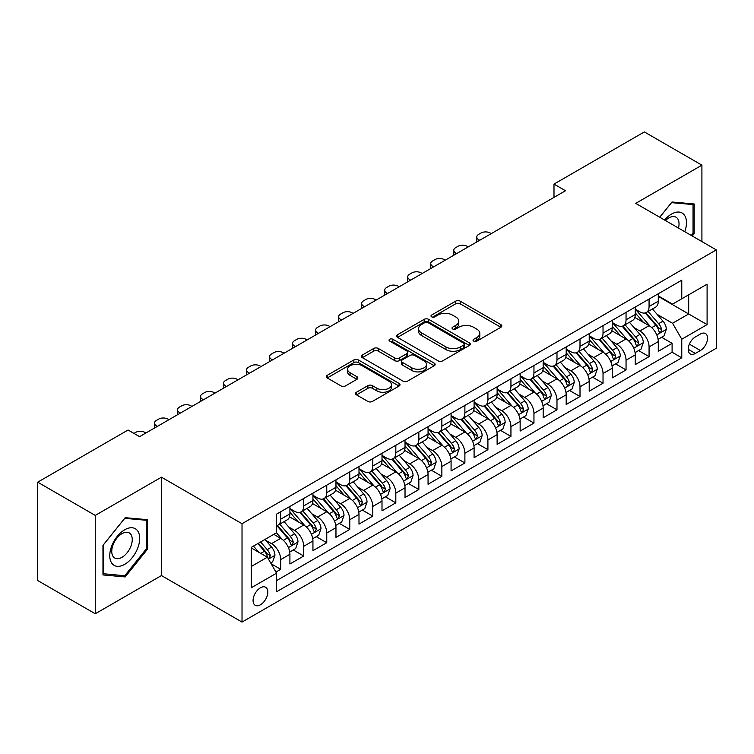 <?xml version="1.0" encoding="UTF-8"?>
<svg xmlns="http://www.w3.org/2000/svg" width="754" height="754" viewBox="0 0 754 754"><rect width="100%" height="100%" fill="white"/><g stroke="black" fill="none" stroke-linecap="round" stroke-linejoin="round"><path stroke-width="1.13" d="M473.701 341.119A2.234 1.291 0 0 0 476.867 341.119L500.882 327.255A3.195 1.847 0 0 0 501.815 325.945A3.195 1.847 0 0 0 500.882 324.644L460.204 301.157A3.195 1.847 0 0 0 455.68 301.157L431.674 315.021A2.234 1.291 0 0 0 431.015 315.935A2.234 1.291 0 0 0 431.674 316.85A2.234 1.291 0 0 0 434.832 316.85L437.942 315.059A10.226 5.9 0 0 1 452.4 315.059L455.793 317.01A10.226 5.9 0 0 1 458.79 321.185A10.226 5.9 0 0 1 455.793 325.36L452.683 327.151A2.234 1.291 0 0 0 452.032 328.065A2.234 1.291 0 0 0 452.683 328.98A2.234 1.291 0 0 0 455.85 328.98L458.96 327.189A10.226 5.9 0 0 1 473.418 327.189L476.811 329.149A10.226 5.9 0 0 1 479.808 333.325A10.226 5.9 0 0 1 476.811 337.5L473.701 339.291A2.234 1.291 0 0 0 473.05 340.205A2.234 1.291 0 0 0 473.701 341.119L473.701 339.291M260.45 604.793A10.415 6.013 120 0 0 267.255 595.613A10.415 6.013 120 0 0 265.653 587.262A10.415 6.013 120 0 0 260.45 587.781A10.415 6.013 120 0 0 253.636 596.961A10.415 6.013 120 0 0 255.238 605.311A10.415 6.013 120 0 0 260.45 604.793M356.472 392.231A3.195 1.847 0 0 0 355.539 393.531A3.195 1.847 0 0 0 356.472 394.842L367.886 401.43A3.195 1.847 0 0 0 372.41 401.43L399.073 386.029A3.195 1.847 0 0 0 400.006 384.728A3.195 1.847 0 0 0 399.073 383.418L358.395 359.941A3.195 1.847 0 0 0 353.871 359.941L327.208 375.332A3.195 1.847 0 0 0 326.275 376.632A3.195 1.847 0 0 0 327.208 377.942L340.997 385.897A3.195 1.847 0 0 0 345.511 385.897L356.925 379.309A3.195 1.847 0 0 0 357.858 378.008A3.195 1.847 0 0 0 356.925 376.698L350.092 372.759A8.548 4.939 0 0 1 347.585 369.262A8.548 4.939 0 0 1 352.863 364.7A8.548 4.939 0 0 1 362.184 365.775L388.96 381.232A8.548 4.939 0 0 1 391.467 384.728A8.548 4.939 0 0 1 386.189 389.29A8.548 4.939 0 0 1 376.868 388.216L372.41 385.643A3.195 1.847 0 0 0 367.886 385.643L356.472 392.231L356.472 394.842M161.45 477.188L95.258 515.406L37.7 482.174L37.7 580.533L95.258 613.765L161.45 575.556L242.025 622.078L242.025 523.71L161.45 477.188L161.45 575.556M701.908 241.582L701.908 165.154L635.716 203.373L716.3 249.894L242.025 523.71M701.908 165.154L644.35 131.922L553.992 184.099L553.992 197.388M37.7 482.174L128.067 430.006L139.575 436.651L565.5 190.743L553.992 184.099M438.168 360.846A3.195 1.847 0 0 0 442.683 360.846L469.356 345.455A3.195 1.847 0 0 0 470.289 344.154A3.195 1.847 0 0 0 469.356 342.844L428.677 319.357A3.195 1.847 0 0 0 424.153 319.357L397.49 334.757A3.195 1.847 0 0 0 396.557 336.058A3.195 1.847 0 0 0 397.49 337.368L438.168 360.846M390.591 341.6A2.234 1.291 0 0 1 392.853 341.911L392.853 339.253L434.21 363.136A3.195 1.847 0 0 1 435.152 364.436A3.195 1.847 0 0 1 434.21 365.747L407.546 381.138A3.195 1.847 0 0 1 403.022 381.138L362.354 357.65L362.354 355.04A3.195 1.847 0 0 0 361.411 356.35A3.195 1.847 0 0 0 362.354 357.65M362.354 355.04L373.758 348.452A3.195 1.847 0 0 1 378.282 348.452L394.776 357.98A3.195 1.847 0 0 0 399.3 357.98L406.868 353.607A3.195 1.847 0 0 0 407.801 352.307A3.195 1.847 0 0 0 406.868 350.996L389.695 341.081A2.234 1.291 0 0 1 389.036 340.167A2.234 1.291 0 0 1 390.421 338.98A2.234 1.291 0 0 1 392.853 339.253M275.926 572.06L280.705 569.308L271.148 563.785M265.719 540.316L271.497 543.653A13.025 7.521 60 0 1 280.705 559.6L289.913 554.284L289.913 563.992L303.73 556.009L293.249 549.968M288.744 527.018L294.522 530.354A13.025 7.521 60 0 1 303.73 546.311L312.938 540.995L312.938 550.693L326.755 542.72L316.275 536.669M311.76 513.728L317.547 517.065A13.025 7.521 60 0 1 326.755 533.021L335.964 527.696L335.964 537.404L349.771 529.431L339.3 523.38M334.785 500.439L340.563 503.776A13.025 7.521 60 0 1 349.771 519.723L358.989 514.407L358.989 524.115L372.796 516.132L362.325 510.09M357.811 487.141L363.588 490.486A13.025 7.521 60 0 1 372.796 506.434L382.005 501.118L382.005 510.816L395.822 502.843L385.341 496.792M380.836 473.851L386.613 477.188A13.025 7.521 60 0 1 395.822 493.144L405.03 487.819L405.03 497.527L418.847 489.553L408.366 483.502M403.852 460.562L409.639 463.899A13.025 7.521 60 0 1 418.847 479.846L428.055 474.53L428.055 484.238L441.863 476.264L431.392 470.213M426.877 447.273L432.655 450.609A13.025 7.521 60 0 1 441.863 466.556L451.081 461.241L451.081 470.939L464.888 462.965L454.417 456.924M449.902 433.974L455.68 437.311A13.025 7.521 60 0 1 464.888 453.267L474.096 447.951L474.096 457.65L487.913 449.676L477.433 443.625M472.928 420.685L478.705 424.021A13.025 7.521 60 0 1 487.913 439.968L497.122 434.653L497.122 444.36L510.939 436.387L500.458 430.336M495.944 407.396L501.73 410.732A13.025 7.521 60 0 1 510.939 426.679L520.147 421.363L520.147 431.062L533.955 423.088L523.483 417.047M518.969 394.097L524.746 397.433A13.025 7.521 60 0 1 533.955 413.39L543.172 408.074L543.172 417.773L556.98 409.799L546.509 403.748M541.994 380.808L547.772 384.144A13.025 7.521 60 0 1 556.98 400.091L566.188 394.776L566.188 404.483L580.005 396.51L569.524 390.459M565.019 367.518L570.797 370.855A13.025 7.521 60 0 1 580.005 386.802L589.213 381.486L589.213 391.194L603.03 383.211L592.55 377.17M588.035 354.22L593.822 357.556A13.025 7.521 60 0 1 603.03 373.513L612.239 368.197L612.239 377.895L626.046 369.922L615.575 363.871M611.06 340.931L616.838 344.267A13.025 7.521 60 0 1 626.046 360.224L635.264 354.898L635.264 364.606L649.071 356.633L649.071 346.925A13.025 7.521 -120 0 0 639.863 330.978L634.086 327.641M638.6 350.582L649.071 356.633M289.913 554.284A13.025 7.521 -120 0 0 280.705 538.337L273.796 534.35M312.938 540.995A13.025 7.521 -120 0 0 303.73 525.038L289.489 516.82M335.964 527.696A13.025 7.521 -120 0 0 326.755 511.749L312.514 503.531M358.989 514.407A13.025 7.521 -120 0 0 349.771 498.46L335.539 490.241M382.005 501.118A13.025 7.521 -120 0 0 372.796 485.161L358.565 476.943M405.03 487.819A13.025 7.521 -120 0 0 395.822 471.872L381.581 463.653M428.055 474.53A13.025 7.521 -120 0 0 418.847 458.583L404.606 450.364M451.081 461.241A13.025 7.521 -120 0 0 441.863 445.284L427.631 437.066M474.096 447.951A13.025 7.521 -120 0 0 464.888 431.995L450.656 423.776M497.122 434.653A13.025 7.521 -120 0 0 487.913 418.706L473.672 410.487M520.147 421.363A13.025 7.521 -120 0 0 510.939 405.416L496.697 397.188M543.172 408.074A13.025 7.521 -120 0 0 533.955 392.118L519.723 383.899M566.188 394.776A13.025 7.521 -120 0 0 556.98 378.828L542.748 370.61M589.213 381.486A13.025 7.521 -120 0 0 580.005 365.539L565.764 357.311M612.239 368.197A13.025 7.521 -120 0 0 603.03 352.241L588.789 344.022M635.264 354.898A13.025 7.521 -120 0 0 626.046 338.951L611.814 330.733M700.419 334.031L695.348 336.953A10.094 5.825 120 0 0 688.751 345.85A10.094 5.825 120 0 0 690.306 353.937A10.094 5.825 120 0 0 695.348 353.438L700.419 350.516A10.094 5.825 120 0 0 707.007 341.619A10.094 5.825 120 0 0 705.461 333.532A10.094 5.825 120 0 0 700.419 334.031M242.025 622.078L716.3 348.254L716.3 249.894M251.233 566.508L267.35 557.206L276.567 573.163L276.567 591.767L681.767 357.83L681.767 339.215L672.559 323.268L657.111 314.343M276.567 573.163L251.233 587.781L251.233 547.376L276.567 532.748L276.567 514.143L681.767 280.196L681.767 298.81L707.092 284.183L707.092 324.597L681.767 339.215M289.913 508.564L294.522 511.221A13.025 7.521 60 0 0 301.034 511.862L310.243 506.547A13.025 7.521 -120 0 0 312.938 500.581L312.938 493.144M312.938 495.265L317.547 497.923A13.025 7.521 60 0 0 324.06 498.573L333.268 493.257A13.025 7.521 -120 0 0 335.964 487.291L335.964 479.846M335.964 481.976L340.563 484.634A13.025 7.521 60 0 0 347.076 485.274L356.284 479.959A13.025 7.521 -120 0 0 358.989 474.002L358.989 466.556M358.989 468.686L363.588 471.344A13.025 7.521 60 0 0 370.101 471.985L379.309 466.669A13.025 7.521 -120 0 0 382.005 460.703L382.005 453.267M382.005 455.388L386.613 458.046A13.025 7.521 60 0 0 393.126 458.696L402.334 453.38A13.025 7.521 -120 0 0 405.03 447.414L405.03 439.968M405.03 442.098L409.639 444.756A13.025 7.521 60 0 0 416.151 445.397L425.36 440.082A13.025 7.521 -120 0 0 428.055 434.125L428.055 426.679M428.055 428.809L432.655 431.467A13.025 7.521 60 0 0 439.167 432.108L448.376 426.792A13.025 7.521 -120 0 0 451.081 420.826L451.081 413.39M451.081 415.511L455.68 418.168A13.025 7.521 60 0 0 462.193 418.819L471.401 413.503A13.025 7.521 -120 0 0 474.096 407.537L474.096 400.091M474.096 402.221L478.705 404.879A13.025 7.521 60 0 0 485.218 405.529L494.426 400.204A13.025 7.521 -120 0 0 497.122 394.248L497.122 386.802M497.122 388.932L501.73 391.59A13.025 7.521 60 0 0 508.234 392.231L517.451 386.915A13.025 7.521 -120 0 0 520.147 380.959L520.147 373.513M520.147 375.633L524.746 378.291A13.025 7.521 60 0 0 531.259 378.942L540.467 373.626A13.025 7.521 -120 0 0 543.172 367.66L543.172 360.214M543.172 362.344L547.772 365.002A13.025 7.521 60 0 0 554.284 365.652L563.492 360.327A13.025 7.521 -120 0 0 566.188 354.371L566.188 346.925M566.188 349.055L570.797 351.713A13.025 7.521 60 0 0 577.31 352.354L586.518 347.038A13.025 7.521 -120 0 0 589.213 341.081L589.213 333.636M589.213 335.766L593.822 338.423A13.025 7.521 60 0 0 600.325 339.064L609.543 333.749A13.025 7.521 -120 0 0 612.239 327.783L612.239 320.346M612.239 322.467L616.838 325.125A13.025 7.521 60 0 0 623.351 325.775L632.559 320.459A13.025 7.521 -120 0 0 635.264 314.493L635.264 307.048M276.567 580.599L672.097 352.241L672.097 343.334L658.28 351.317L658.28 341.609A13.025 7.521 -120 0 0 649.071 325.662L634.84 317.443M635.264 309.178L639.863 311.836A13.025 7.521 -120 0 0 646.376 312.476A13.025 7.521 -120 0 0 649.071 306.52L649.071 299.074M646.376 312.476L655.584 307.161A13.025 7.521 -120 0 0 658.28 301.204L658.28 293.758M280.705 511.749L280.705 519.195A13.025 7.521 60 0 1 278.009 525.152A13.025 7.521 60 0 1 276.567 525.679M278.009 525.152L287.217 519.836A13.025 7.521 -120 0 0 289.913 513.879L289.913 506.434M303.73 498.46L303.73 505.896A13.025 7.521 60 0 1 301.034 511.862M326.755 485.161L326.755 492.607A13.025 7.521 60 0 1 324.06 498.573M349.771 471.872L349.771 479.318A13.025 7.521 60 0 1 347.076 485.274M372.796 458.583L372.796 466.029A13.025 7.521 60 0 1 370.101 471.985M395.822 445.284L395.822 452.73A13.025 7.521 60 0 1 393.126 458.696M418.847 431.995L418.847 439.441A13.025 7.521 60 0 1 416.151 445.397M441.863 418.706L441.863 426.151A13.025 7.521 60 0 1 439.167 432.108M464.888 405.407L464.888 412.853A13.025 7.521 60 0 1 462.193 418.819M487.913 392.118L487.913 399.563A13.025 7.521 60 0 1 485.218 405.529M510.939 378.828L510.939 386.274A13.025 7.521 60 0 1 508.234 392.231M533.955 365.539L533.955 372.976A13.025 7.521 60 0 1 531.259 378.942M556.98 352.241L556.98 359.686A13.025 7.521 60 0 1 554.284 365.652M580.005 338.951L580.005 346.397A13.025 7.521 60 0 1 577.31 352.354M603.03 325.662L603.03 333.098A13.025 7.521 60 0 1 600.325 339.064M626.046 312.363L626.046 319.809A13.025 7.521 60 0 1 623.351 325.775M626.046 360.224L626.046 369.922M603.03 373.513L603.03 383.211M580.005 386.802L580.005 396.51M556.98 400.091L556.98 409.799M533.955 413.39L533.955 423.088M510.939 426.679L510.939 436.387M487.913 439.968L487.913 449.676M464.888 453.267L464.888 462.965M441.863 466.556L441.863 476.264M418.847 479.846L418.847 489.553M395.822 493.144L395.822 502.843M372.796 506.434L372.796 516.132M349.771 519.723L349.771 529.431M326.755 533.021L326.755 542.72M303.73 546.311L303.73 556.009M280.705 559.6L280.705 569.308M267.35 557.206L251.233 547.904M672.559 323.268L688.675 313.966L688.675 294.823L707.092 284.183M658.28 296.416L707.092 324.597M658.28 295.888L672.559 304.126L681.767 298.81M95.258 515.406L95.258 613.765M661.616 337.292L672.097 343.334M672.097 352.241L681.767 357.83M692.257 236.011L694.198 233.599L694.198 203.976L671.984 201.997L659.731 217.237M102.968 574.944L125.183 576.933L147.407 549.289L147.407 519.666L125.183 517.687L102.968 545.321L102.968 574.944M693.049 232.939L694.198 233.599M146.257 548.629L147.407 549.289M122.836 575.575L125.183 576.933M474.596 341.43L476.811 340.158A10.226 5.9 0 0 0 479.808 335.982L479.808 333.325M458.79 321.185L458.79 323.843A10.226 5.9 0 0 1 455.793 328.018L453.578 329.3M500.835 327.274L460.204 303.815A3.195 1.847 0 0 0 455.68 303.815L432.56 317.161M469.308 345.483L428.677 322.015A3.195 1.847 0 0 0 424.153 322.015L397.528 337.387M463.701 345.059A2.234 1.291 0 0 0 464.36 344.154A2.234 1.291 0 0 0 463.701 343.24L427.999 322.618A2.234 1.291 0 0 0 424.832 322.618L421.561 324.512A10.226 5.9 0 0 0 418.564 328.687A10.226 5.9 0 0 0 421.561 332.863L445.963 346.953A10.226 5.9 0 0 0 460.43 346.953L463.701 345.059L463.701 347.717A2.234 1.291 0 0 0 464.36 346.812L464.36 344.154M418.564 328.687L418.564 331.345A10.226 5.9 0 0 0 421.561 335.521L421.561 332.863M463.701 347.717L460.43 349.611A10.226 5.9 0 0 1 445.963 349.611L421.561 335.521M362.391 357.679L373.758 351.11L373.758 348.452M407.801 352.307L407.801 354.964A3.195 1.847 0 0 1 406.868 356.265L399.3 360.638A3.195 1.847 0 0 1 394.776 360.638L378.282 351.11A3.195 1.847 0 0 0 373.758 351.11M392.853 341.911L434.172 365.765M411.901 367.867A8.548 4.939 0 0 0 421.213 368.932A8.548 4.939 0 0 0 426.491 364.371A8.548 4.939 0 0 0 423.984 360.883L414.549 355.436A3.195 1.847 0 0 0 410.035 355.436L402.457 359.809A3.195 1.847 0 0 0 401.524 361.109A3.195 1.847 0 0 0 402.457 362.42L411.901 367.867L411.901 370.525A8.548 4.939 0 0 0 421.213 371.59A8.548 4.939 0 0 0 426.491 367.028L426.491 364.371M401.524 361.109L401.524 363.767A3.195 1.847 0 0 0 402.457 365.077L402.457 362.42M411.901 370.525L402.457 365.077M391.467 384.728L391.467 387.386A8.548 4.939 0 0 1 386.189 391.948A8.548 4.939 0 0 1 376.868 390.874L372.41 388.301A3.195 1.847 0 0 0 367.886 388.301L356.519 394.86M347.585 369.262L347.585 371.92A8.548 4.939 0 0 0 350.092 375.417L350.092 372.759M356.887 379.337L350.092 375.417M399.026 386.057L358.395 362.599A3.195 1.847 0 0 0 353.871 362.599L327.255 377.961M658.091 339.328L664.038 335.898L666.338 329.244A8.624 4.986 -120 0 0 662.983 321.147L652.464 308.97M479.742 240.253L478.705 239.659A6.513 3.761 -0 0 1 476.792 237.001A6.513 3.761 -0 0 1 478.705 234.343L481.005 233.014A6.513 3.761 -0 0 1 490.213 233.014L491.25 233.608M650.353 326.501L637.875 312.062A24.91 14.383 -120 0 0 635.264 309.319M643.511 322.448L636.536 314.371A20.678 11.941 -120 0 0 635.264 312.976M645.198 312.948L655.839 325.266A8.624 4.986 60 0 1 658.921 331.213L659.543 332.231L660.711 332.071L661.682 329.611A8.624 4.986 -120 0 0 658.61 323.673L648.082 311.496M645.829 312.75L657.262 325.982A4.392 2.535 60 0 1 658.365 327.707L661.682 329.611M684.783 231.695A21.159 12.215 120 0 0 671.522 214.07A21.159 12.215 120 0 0 664.585 220.036M678.477 228.057A14.486 8.369 120 0 0 676.036 217.227A14.486 8.369 120 0 0 668.798 217.944A14.486 8.369 120 0 0 665.443 220.536M659.778 217.256L671.522 202.647L693.049 204.57L693.049 233.278L691.295 235.455M691.616 203.75L693.049 204.57M137.69 548.196A21.159 12.215 120 0 0 132.204 527.753A21.159 12.215 120 0 0 111.771 545.887A21.159 12.215 120 0 0 117.247 566.329A21.159 12.215 120 0 0 137.69 548.196M130.876 546.264A14.486 8.369 120 0 0 129.245 532.918A14.486 8.369 120 0 0 113.128 544.671A14.486 8.369 120 0 0 114.759 558.017A14.486 8.369 120 0 0 130.876 546.264M103.204 573.822L103.204 545.114L124.73 518.337L146.257 520.26L146.257 548.959L124.73 575.745L102.968 573.69M144.825 519.44L146.257 520.26M635.066 352.618L641.013 349.187L643.313 342.542A8.624 4.986 -120 0 0 639.957 334.437L629.439 322.26M456.717 253.551L455.68 252.948A6.513 3.761 -0 0 1 453.776 250.29A6.513 3.761 -0 0 1 455.68 247.632L457.98 246.304A6.513 3.761 -0 0 1 467.188 246.304L468.225 246.907M627.328 339.79L614.859 325.351A24.91 14.383 -120 0 0 612.239 322.608M620.485 335.737L613.511 327.66A20.678 11.941 -120 0 0 612.239 326.275M622.182 326.237L632.823 338.555A8.624 4.986 60 0 1 635.895 344.503L636.527 345.53L637.686 345.36L638.657 342.91A8.624 4.986 -120 0 0 635.584 336.963L625.066 324.786M622.804 326.039L634.237 339.272A4.392 2.535 60 0 1 635.349 340.997L638.657 342.91M612.041 365.916L617.988 362.476L620.297 355.831A8.624 4.986 -120 0 0 616.932 347.726L606.414 335.549M433.691 266.841L432.655 266.247A6.513 3.761 -0 0 1 430.751 263.589A6.513 3.761 -0 0 1 432.655 260.931L434.964 259.593A6.513 3.761 -0 0 1 444.172 259.593L445.209 260.196M604.303 353.089L591.833 338.64A24.91 14.383 -120 0 0 589.213 335.907M597.47 349.036L590.486 340.949A20.678 11.941 -120 0 0 589.213 339.564M599.157 339.536L609.798 351.854A8.624 4.986 60 0 1 612.87 357.792L613.502 358.819L614.67 358.65L615.632 356.199A8.624 4.986 -120 0 0 612.559 350.252L602.041 338.075M599.779 339.328L611.211 352.57A4.392 2.535 60 0 1 612.323 354.286L615.632 356.199M589.015 379.205L594.972 375.775L597.272 369.121A8.624 4.986 -120 0 0 593.907 361.025L583.389 348.848M410.666 280.13L409.639 279.536A6.513 3.761 -0 0 1 407.726 276.878A6.513 3.761 -0 0 1 409.639 274.22L411.938 272.891A6.513 3.761 -0 0 1 421.147 272.891L422.183 273.485M581.287 366.378L568.808 351.929A24.91 14.383 -120 0 0 566.188 349.196M574.444 362.325L567.46 354.248A20.678 11.941 -120 0 0 566.188 352.853M576.131 352.825L586.772 365.143A8.624 4.986 60 0 1 589.854 371.091L590.476 372.108L591.645 371.948L592.616 369.488A8.624 4.986 -120 0 0 589.534 363.551L579.015 351.373M576.763 352.627L588.195 365.86A4.392 2.535 60 0 1 589.298 367.575L592.616 369.488M566 392.495L571.947 389.064L574.246 382.419A8.624 4.986 -120 0 0 570.891 374.314L560.373 362.137M387.65 293.429L386.613 292.825A6.513 3.761 -0 0 1 384.7 290.167A6.513 3.761 -0 0 1 386.613 287.51L388.913 286.181A6.513 3.761 -0 0 1 398.121 286.181L399.158 286.784M558.262 379.667L545.783 365.228A24.91 14.383 -120 0 0 543.172 362.486M551.419 375.615L544.445 367.537A20.678 11.941 -120 0 0 543.172 366.152M553.116 366.114L563.747 378.433A8.624 4.986 60 0 1 566.829 384.38L567.451 385.398L568.62 385.237L569.59 382.787A8.624 4.986 -120 0 0 566.518 376.84L555.99 364.663M553.738 365.916L565.17 379.149A4.392 2.535 60 0 1 566.273 380.874L569.59 382.787M542.974 405.793L548.921 402.353L551.221 395.709A8.624 4.986 -120 0 0 547.866 387.603L537.348 375.426M364.625 306.718L363.588 306.124A6.513 3.761 -0 0 1 361.684 303.466A6.513 3.761 -0 0 1 363.588 300.799L365.888 299.47A6.513 3.761 -0 0 1 375.096 299.47L376.133 300.073M535.236 392.966L522.767 378.517A24.91 14.383 -120 0 0 520.147 375.784M528.394 388.913L521.419 380.827A20.678 11.941 -120 0 0 520.147 379.441M530.09 379.413L540.731 391.731A8.624 4.986 60 0 1 543.804 397.669L544.435 398.696L545.594 398.527L546.565 396.076A8.624 4.986 -120 0 0 543.493 390.129L532.974 377.952M530.712 379.205L542.145 392.448A4.392 2.535 60 0 1 543.257 394.163L546.565 396.076M519.949 419.083L525.896 415.652L528.205 408.998A8.624 4.986 -120 0 0 524.841 400.902L514.322 388.725M341.6 320.007L340.563 319.413A6.513 3.761 -0 0 1 338.659 316.755A6.513 3.761 -0 0 1 340.563 314.098L342.872 312.769A6.513 3.761 -0 0 1 352.08 312.769L353.117 313.362M512.211 406.255L499.742 391.807A24.91 14.383 -120 0 0 497.122 389.073M505.378 402.202L498.394 394.125A20.678 11.941 -120 0 0 497.122 392.73M507.065 392.702L517.706 405.021A8.624 4.986 60 0 1 520.778 410.968L521.41 411.986L522.579 411.825L523.54 409.365A8.624 4.986 -120 0 0 520.467 403.428L509.949 391.241M507.687 392.504L519.12 405.737A4.392 2.535 60 0 1 520.232 407.452L523.54 409.365M496.924 432.372L502.88 428.941L505.18 422.297A8.624 4.986 -120 0 0 501.815 414.191L491.297 402.014M318.574 333.306L317.547 332.702A6.513 3.761 -0 0 1 315.634 330.045A6.513 3.761 -0 0 1 317.547 327.387L319.847 326.058A6.513 3.761 -0 0 1 329.055 326.058L330.092 326.652M489.195 419.544L476.716 405.105A24.91 14.383 -120 0 0 474.096 402.363M482.353 415.492L475.369 407.414A20.678 11.941 -120 0 0 474.096 406.029M484.04 405.991L494.681 418.31A8.624 4.986 60 0 1 497.763 424.257L498.385 425.275L499.553 425.115L500.524 422.664A8.624 4.986 -120 0 0 497.442 416.717L486.924 404.54M484.671 405.793L496.104 419.026A4.392 2.535 60 0 1 497.206 420.751L500.524 422.664M473.908 445.671L479.855 442.23L482.155 435.586A8.624 4.986 -120 0 0 478.799 427.48L468.281 415.303M295.559 346.595L294.522 345.992A6.513 3.761 -0 0 1 292.609 343.334A6.513 3.761 -0 0 1 294.522 340.676L296.822 339.347A6.513 3.761 -0 0 1 306.03 339.347L307.067 339.95M466.17 432.834L453.691 418.395A24.91 14.383 -120 0 0 451.081 415.652M459.327 428.781L452.353 420.704A20.678 11.941 -120 0 0 451.081 419.318M461.024 419.29L471.655 431.608A8.624 4.986 60 0 1 474.737 437.546L475.359 438.574L476.528 438.404L477.499 435.953A8.624 4.986 -120 0 0 474.426 430.006L463.899 417.829M461.646 419.083L473.078 432.325A4.392 2.535 60 0 1 474.181 434.04L477.499 435.953M450.883 458.96L456.83 455.52L459.129 448.875A8.624 4.986 -120 0 0 455.774 440.779L445.256 428.592M272.533 359.884L271.497 359.29A6.513 3.761 -0 0 1 269.593 356.633A6.513 3.761 -0 0 1 271.497 353.975L273.796 352.646A6.513 3.761 -0 0 1 283.004 352.646L284.041 353.24M443.145 446.132L430.675 431.684A24.91 14.383 -120 0 0 428.055 428.951M436.302 442.08L429.328 434.002A20.678 11.941 -120 0 0 428.055 432.608M437.999 432.579L448.639 444.898A8.624 4.986 60 0 1 451.712 450.835L452.343 451.863L453.503 451.703L454.474 449.243A8.624 4.986 -120 0 0 451.401 443.305L440.883 431.118M438.621 432.372L450.053 445.614A4.392 2.535 60 0 1 451.165 447.329L454.474 449.243M427.857 472.249L433.804 468.818L436.114 462.174A8.624 4.986 -120 0 0 432.749 454.068L422.231 441.891M249.508 373.183L248.471 372.58A6.513 3.761 -0 0 1 246.567 369.922A6.513 3.761 -0 0 1 248.471 367.264L250.78 365.935A6.513 3.761 -0 0 1 259.989 365.935L261.025 366.529M420.119 459.422L407.65 444.983A24.91 14.383 -120 0 0 405.03 442.24M413.286 455.369L406.302 447.292A20.678 11.941 -120 0 0 405.03 445.906M414.973 445.868L425.614 458.187A8.624 4.986 60 0 1 428.687 464.134L429.318 465.152L430.487 464.992L431.448 462.541A8.624 4.986 -120 0 0 428.376 456.594L417.857 444.417M415.595 445.671L427.028 458.903A4.392 2.535 60 0 1 428.14 460.628L431.448 462.541M404.841 485.538L410.789 482.108L413.088 475.463A8.624 4.986 -120 0 0 409.724 467.357L399.205 455.18M226.483 386.472L225.455 385.869A6.513 3.761 -0 0 1 223.542 383.211A6.513 3.761 -0 0 1 225.455 380.553L227.755 379.224A6.513 3.761 -0 0 1 236.963 379.224L238 379.827M397.104 472.711L384.625 458.272A24.91 14.383 -120 0 0 382.005 455.529M390.261 468.658L383.277 460.581A20.678 11.941 -120 0 0 382.005 459.195M391.948 459.158L402.589 471.476A8.624 4.986 60 0 1 405.671 477.423L406.293 478.451L407.462 478.281L408.432 475.831A8.624 4.986 -120 0 0 405.35 469.883L394.832 457.706M392.58 458.96L404.012 472.192A4.392 2.535 60 0 1 405.115 473.917L408.432 475.831M381.816 498.837L387.763 495.397L390.063 488.752A8.624 4.986 -120 0 0 386.708 480.656L376.189 468.47M203.467 399.761L202.43 399.168A6.513 3.761 -0 0 1 200.517 396.51A6.513 3.761 -0 0 1 202.43 393.852L204.73 392.523A6.513 3.761 -0 0 1 213.938 392.523L214.975 393.117M374.078 486.01L361.6 471.561A24.91 14.383 -120 0 0 358.989 468.828M367.236 481.957L360.261 473.88A20.678 11.941 -120 0 0 358.989 472.485M368.932 472.456L379.564 484.775A8.624 4.986 60 0 1 382.646 490.713L383.268 491.74L384.436 491.58L385.407 489.12A8.624 4.986 -120 0 0 382.335 483.182L371.807 470.996M369.554 472.249L380.987 485.491A4.392 2.535 60 0 1 382.089 487.207L385.407 489.12M358.791 512.126L364.738 508.696L367.038 502.041A8.624 4.986 -120 0 0 363.682 493.945L353.164 481.768M180.442 413.051L179.405 412.457A6.513 3.761 -0 0 1 177.501 409.799A6.513 3.761 -0 0 1 179.405 407.141L181.705 405.812A6.513 3.761 -0 0 1 190.913 405.812L191.95 406.406M351.053 499.299L338.584 484.86A24.91 14.383 -120 0 0 335.964 482.117M344.21 495.246L337.236 487.169A20.678 11.941 -120 0 0 335.964 485.774M345.907 485.746L356.548 498.064A8.624 4.986 60 0 1 359.62 504.011L360.252 505.029L361.411 504.869L362.382 502.409A8.624 4.986 -120 0 0 359.309 496.471L348.791 484.294M346.529 485.548L357.962 498.78A4.392 2.535 60 0 1 359.074 500.505L362.382 502.409M335.766 525.415L341.713 521.985L344.022 515.34A8.624 4.986 -120 0 0 340.657 507.235L330.139 495.058M157.416 426.349L156.38 425.746A6.513 3.761 -0 0 1 154.476 423.088A6.513 3.761 -0 0 1 156.38 420.43L158.689 419.101A6.513 3.761 -0 0 1 167.897 419.101L168.934 419.705M328.028 512.588L315.558 498.149A24.91 14.383 -120 0 0 312.938 495.406M321.195 508.535L314.211 500.458A20.678 11.941 -120 0 0 312.938 499.073M322.882 499.035L333.522 511.353A8.624 4.986 60 0 1 336.595 517.301L337.226 518.328L338.395 518.158L339.357 515.708A8.624 4.986 -120 0 0 336.284 509.761L325.766 497.583M323.504 498.837L334.936 512.07A4.392 2.535 60 0 1 336.048 513.794L339.357 515.708M312.75 538.714L318.697 535.274L320.997 528.629A8.624 4.986 -120 0 0 317.632 520.524L307.114 508.347M133.939 433.39L135.663 432.391A6.513 3.761 -0 0 1 144.872 432.391L145.908 432.994M305.012 525.887L292.533 511.438A24.91 14.383 -120 0 0 289.913 508.705M298.169 521.834L291.185 513.747A20.678 11.941 -120 0 0 289.913 512.362M299.856 512.334L310.497 524.652A8.624 4.986 60 0 1 313.579 530.59L314.201 531.617L315.37 531.447L316.341 528.997A8.624 4.986 -120 0 0 313.259 523.05L302.74 510.873M300.488 512.126L311.92 525.368A4.392 2.535 60 0 1 313.023 527.084L316.341 528.997M289.724 552.003L295.672 548.573L297.971 541.919A8.624 4.986 -120 0 0 294.616 533.823L284.098 521.645M281.987 539.176L276.482 532.795M275.144 535.123L274.249 534.086M276.841 525.623L287.472 537.941A8.624 4.986 60 0 1 290.554 543.888L291.176 544.906L292.345 544.746L293.315 542.286A8.624 4.986 -120 0 0 290.243 536.348L279.715 524.171M277.463 525.425L288.895 538.658A4.392 2.535 60 0 1 289.998 540.373L293.315 542.286M270.695 562.993L272.646 561.862L274.946 555.217A8.624 4.986 -120 0 0 271.591 547.112L264.965 539.449M258.782 552.258L253.457 546.094M252.119 548.412L251.233 547.395M257.83 543.568L264.456 551.231A8.624 4.986 60 0 1 267.529 557.178L268.16 558.196L269.319 558.035L270.29 555.585A8.624 4.986 -120 0 0 267.218 549.638L260.592 541.975M258.368 543.257L265.87 551.947A4.392 2.535 60 0 1 266.982 553.672L270.29 555.585M271.497 543.653L280.705 538.337M294.522 530.354L303.73 525.038M317.547 517.065L326.755 511.749M340.563 503.776L349.771 498.46M363.588 490.486L372.796 485.161M386.613 477.188L395.822 471.872M409.639 463.899L418.847 458.583M432.655 450.609L441.863 445.284M455.68 437.311L464.888 431.995M478.705 424.021L487.913 418.706M501.73 410.732L510.939 405.416M524.746 397.433L533.955 392.118M547.772 384.144L556.98 378.828M570.797 370.855L580.005 365.539M593.822 357.556L603.03 352.241M616.838 344.267L626.046 338.951M639.863 330.978L649.071 325.662M649.071 306.52L658.28 301.204M280.705 519.195L289.913 513.879M303.73 505.896L312.938 500.581M326.755 492.607L335.964 487.291M349.771 479.318L358.989 474.002M372.796 466.029L382.005 460.703M395.822 452.73L405.03 447.414M418.847 439.441L428.055 434.125M441.863 426.151L451.081 420.826M464.888 412.853L474.096 407.537M487.913 399.563L497.122 394.248M510.939 386.274L520.147 380.959M533.955 372.976L543.172 367.66M556.98 359.686L566.188 354.371M580.005 346.397L589.213 341.081M603.03 333.098L612.239 327.783M626.046 319.809L635.264 314.493M649.071 346.925L658.28 341.609M689.373 344.144L700.419 350.516M688.214 349.319L695.348 353.438M476.811 340.158L476.811 337.5M452.683 328.98L452.683 327.151M455.793 328.018L455.793 325.36M431.674 316.85L431.674 315.021M455.68 303.815L455.68 301.157M460.204 303.815L460.204 301.157M500.882 327.255L500.882 324.644M397.49 337.368L397.49 334.757M424.153 322.015L424.153 319.357M428.677 322.015L428.677 319.357M469.356 345.455L469.356 342.844M445.963 349.611L445.963 346.953M460.43 349.611L460.43 346.953M378.282 351.11L378.282 348.452M394.776 360.638L394.776 357.98M399.3 360.638L399.3 357.98M406.868 356.265L406.868 353.607M434.21 365.747L434.21 363.136M367.886 388.301L367.886 385.643M372.41 388.301L372.41 385.643M376.868 390.874L376.868 388.216M356.925 379.309L356.925 376.698M327.208 377.942L327.208 375.332M353.871 362.599L353.871 359.941M358.395 362.599L358.395 359.941M399.073 386.029L399.073 383.418M478.705 239.659L478.705 240.856M656.772 334.908L666.282 329.413M637.875 312.062L639.062 311.374M658.61 323.673L662.983 321.147M651.729 327.641L655.839 325.266M455.68 252.948L455.68 254.145M633.746 348.197L643.256 342.702M614.859 325.351L616.037 324.663M635.584 336.963L639.957 334.437M628.704 340.931L632.823 338.555M432.655 266.247L432.655 267.434M610.731 361.486L620.24 356.001M591.833 338.64L593.021 337.962M612.559 350.252L616.932 347.726M605.679 354.229L609.798 351.854M409.639 279.536L409.639 280.733M587.705 374.785L597.215 369.29M568.808 351.929L569.996 351.251M589.534 363.551L593.907 361.025M582.663 367.518L586.772 365.143M386.613 292.825L386.613 294.022M564.68 388.074L574.19 382.58M545.783 365.228L546.97 364.54M566.518 376.84L570.891 374.314M559.638 380.808L563.747 378.433M363.588 306.124L363.588 307.312M541.655 401.364L551.165 395.878M522.767 378.517L523.945 377.829M543.493 390.129L547.866 387.603M536.612 394.106L540.731 391.731M340.563 319.413L340.563 320.61M518.639 414.662L528.149 409.168M499.742 391.807L500.929 391.128M520.467 403.428L524.841 400.902M513.587 407.396L517.706 405.021M317.547 332.702L317.547 333.899M495.614 427.952L505.123 422.457M476.716 405.105L477.904 404.417M497.442 416.717L501.815 414.191M490.571 420.685L494.681 418.31M294.522 345.992L294.522 347.189M472.588 441.241L482.098 435.755M453.691 418.395L454.879 417.707M474.426 430.006L478.799 427.48M467.546 433.984L471.655 431.608M271.497 359.29L271.497 360.487M449.563 454.53L459.073 449.045M430.675 431.684L431.853 431.005M451.401 443.305L455.774 440.779M444.521 447.273L448.639 444.898M248.471 372.58L248.471 373.777M426.547 467.829L436.057 462.334M407.65 444.983L408.838 444.294M428.376 456.594L432.749 454.068M421.495 460.562L425.614 458.187M225.455 385.869L225.455 387.066M403.522 481.118L413.032 475.633M384.625 458.272L385.812 457.584M405.35 469.883L409.724 467.357M398.48 473.861L402.589 471.476M202.43 399.168L202.43 400.365M380.497 494.407L390.007 488.922M361.6 471.561L362.787 470.882M382.335 483.182L386.708 480.656M375.454 487.15L379.564 484.775M179.405 412.457L179.405 413.654M357.471 507.706L366.981 502.211M338.584 484.86L339.762 484.172M359.309 496.471L363.682 493.945M352.429 500.439L356.548 498.064M156.38 425.746L156.38 426.943M334.456 520.995L343.965 515.5M315.558 498.149L316.746 497.461M336.284 509.761L340.657 507.235M329.404 513.728L333.522 511.353M311.43 534.284L320.94 528.799M292.533 511.438L293.721 510.76M313.259 523.05L317.632 520.524M306.388 527.027L310.497 524.652M288.405 547.583L297.915 542.088M290.243 536.348L294.616 533.823M283.363 540.316L287.472 537.941M268.443 559.1L274.89 555.378M267.218 549.638L271.591 547.112M260.733 553.379L264.456 551.231M476.792 237.001L476.792 241.959M453.776 250.29L453.776 255.248M430.751 263.589L430.751 268.537M407.726 276.878L407.726 281.836M384.7 290.167L384.7 295.125M361.684 303.466L361.684 308.414M338.659 316.755L338.659 321.713M315.634 330.045L315.634 335.002M292.609 343.334L292.609 348.291M269.593 356.633L269.593 361.581M246.567 369.922L246.567 374.879M223.542 383.211L223.542 388.169M200.517 396.51L200.517 401.458M177.501 409.799L177.501 414.757M154.476 423.088L154.476 428.046"/></g></svg>
